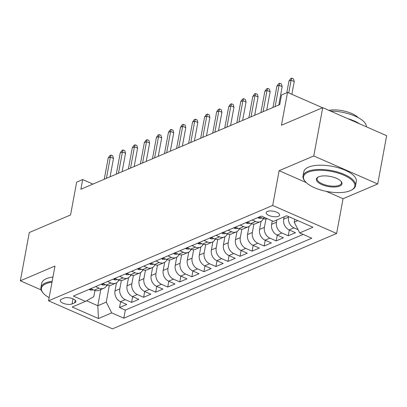 <?xml version="1.0" encoding="UTF-8"?>
<svg xmlns="http://www.w3.org/2000/svg" width="407" height="407" viewBox="0 0 407 407"><rect width="100%" height="100%" fill="white"/><g stroke="black" fill="none" stroke-linecap="round" stroke-linejoin="round"><path stroke-width="0.61" d="M267.363 211.442A6.838 2.691 -169.5 0 0 266.173 212.622A6.838 2.691 -169.5 0 0 270.64 216.092A6.838 2.691 -169.5 0 0 278.424 216.29A6.838 2.691 -169.5 0 0 279.619 215.115A6.838 2.691 -169.5 0 0 275.147 211.64A6.838 2.691 -169.5 0 0 267.363 211.442M377.701 183.979L386.65 135.699L322.72 107.672L313.772 155.947L279.126 170.686L272.685 205.449L336.614 233.476L343.06 198.718L377.701 183.979L313.772 155.947M272.685 205.449L48.55 300.809L112.485 328.841L336.614 233.476M48.55 300.809L54.996 266.051L20.35 280.789L41.153 289.911M20.35 280.789L29.299 232.514L70.569 214.957L76.653 182.127L82.677 179.563L80.891 189.219L279.716 104.624L281.507 94.968L287.53 92.404L281.446 125.234L322.72 107.672M116.483 282.824L114.978 290.949A8.547 6.751 67 0 0 120.457 301.704L126.765 304.467L119.536 307.544L120.604 301.77M121.357 280.494L119.8 288.899A8.547 6.751 67 0 0 125.28 299.654L131.583 302.416L132.657 296.642M131.583 302.416L138.812 299.343L132.509 296.576A8.547 6.751 67 0 1 127.03 285.821L128.536 277.701M140.583 272.573L139.077 280.698A8.547 6.751 67 0 0 144.556 291.448L150.865 294.215L143.635 297.293L144.704 291.514M152.635 267.445L151.129 275.57A8.547 6.751 67 0 0 156.609 286.325L162.917 289.087L155.683 292.165L156.756 286.386M164.682 262.317L163.176 270.441A8.547 6.751 67 0 0 168.661 281.196L174.964 283.959L167.735 287.037L168.803 281.262M176.735 257.193L175.229 265.313A8.547 6.751 67 0 0 180.708 276.068L187.017 278.836L179.787 281.909L180.856 276.134M188.787 252.065L187.281 260.19A8.547 6.751 67 0 0 192.76 270.94L199.064 273.708L191.834 276.785L192.908 271.006M200.834 246.937L199.328 255.062A8.547 6.751 67 0 0 204.807 265.817L211.116 268.579L203.887 271.657L204.955 265.878M212.886 241.809L211.381 249.934A8.547 6.751 67 0 0 216.86 260.689L223.168 263.451L215.934 266.529L217.007 260.755M224.934 236.686L223.428 244.805A8.547 6.751 67 0 0 228.907 255.56L235.215 258.328L227.986 261.401L229.055 255.627M236.986 231.558L235.48 239.677A8.547 6.751 67 0 0 240.959 250.432L247.268 253.2L240.038 256.273L241.107 250.498M249.033 226.429L247.532 234.554A8.547 6.751 67 0 0 253.012 245.309L259.315 248.072L252.086 251.15L253.159 245.37M261.085 221.301L259.58 229.426A8.547 6.751 67 0 0 265.059 240.181L271.367 242.943L264.138 246.021L265.206 240.242M272.263 220.879L271.632 224.298A8.547 6.751 67 0 0 277.111 235.053L283.414 237.82L276.185 240.893L277.259 235.119M284.111 216.855L283.679 219.17A8.547 6.751 67 0 0 289.158 229.924L295.467 232.692L288.237 235.765L289.306 229.991M72.07 303.937L74.725 302.808A6.624 2.61 -169.5 0 0 75.88 301.668A6.624 2.61 -169.5 0 0 71.551 298.306A6.624 2.61 -169.5 0 0 64.011 298.112L61.36 299.242A6.624 2.61 -169.5 0 0 60.2 300.381A6.624 2.61 -169.5 0 0 64.53 303.744A6.624 2.61 -169.5 0 0 72.07 303.937L73.016 298.835M100.809 289.55L97.807 305.723L106.242 302.136L111.727 312.891L123.82 318.193L311.803 238.212L299.71 232.911L312.963 227.269L286.701 215.756L273.443 221.393L261.35 216.092L73.367 296.072L85.46 301.378L93.803 296.683L94.953 290.471M111.727 312.891L98.469 318.528L72.207 307.015L85.46 301.378M288.599 216.59L288.502 217.119L283.679 219.17M276.877 219.933L276.45 222.247L271.632 224.298M265.959 218.966L264.402 227.376L259.58 229.426M253.907 224.094L252.35 232.504L247.532 234.554M241.86 229.222L240.298 237.627L235.48 239.677M229.807 234.351L228.251 242.755L223.428 244.805M217.755 239.474L216.198 247.883L211.381 249.934M205.708 244.602L204.151 253.012L199.328 255.062M193.656 249.73L192.099 258.135L187.281 260.19M181.608 254.858L180.047 263.263L175.229 265.313M169.556 259.981L167.999 268.391L163.176 270.441M157.509 265.11L155.947 273.519L151.129 275.57M145.457 270.238L143.9 278.642L139.077 280.698M133.404 275.366L131.848 283.771L127.03 285.821M119.536 307.544L125.32 310.083L303.154 234.422M298.051 229.66L293.981 227.874A8.547 6.751 -113 0 1 288.502 217.119M288.237 235.765L281.929 233.002A8.547 6.751 -113 0 1 276.45 222.247M276.185 240.893L269.882 238.131A8.547 6.751 -113 0 1 264.402 227.376M264.138 246.021L257.829 243.254A8.547 6.751 -113 0 1 252.35 232.504M252.086 251.15L245.777 248.382A8.547 6.751 -113 0 1 240.298 237.627M240.038 256.273L233.73 253.51A8.547 6.751 -113 0 1 228.251 242.755M227.986 261.401L221.678 258.638A8.547 6.751 -113 0 1 216.198 247.883M215.934 266.529L209.63 263.767A8.547 6.751 -113 0 1 204.151 253.012M203.887 271.657L197.578 268.89A8.547 6.751 -113 0 1 192.099 258.135M191.834 276.785L185.531 274.018A8.547 6.751 -113 0 1 180.047 263.263M179.787 281.909L173.479 279.146A8.547 6.751 -113 0 1 167.999 268.391M167.735 287.037L161.426 284.274A8.547 6.751 -113 0 1 155.947 273.519M155.683 292.165L149.379 289.397A8.547 6.751 -113 0 1 143.9 278.642M143.635 297.293L137.327 294.526A8.547 6.751 -113 0 1 131.848 283.771M95.569 286.625L99.013 288.141A8.547 6.751 67 0 0 103.79 288.278A8.547 6.751 67 0 0 106.782 285.271M90.746 288.68L94.195 290.191A8.547 6.751 67 0 0 98.972 290.328L103.79 288.278M102.798 283.552L106.242 285.063A8.547 6.751 67 0 0 111.025 285.205L115.842 283.15A8.547 6.751 -113 0 1 111.065 283.013L107.616 281.502M114.845 278.424L118.295 279.935A8.547 6.751 67 0 0 123.072 280.077L127.895 278.027A8.547 6.751 -113 0 1 123.112 277.884L119.668 276.373M126.898 273.295L130.347 274.806A8.547 6.751 67 0 0 135.124 274.949L139.942 272.899A8.547 6.751 -113 0 1 135.165 272.756L131.715 271.245M138.95 268.172L142.394 269.683A8.547 6.751 67 0 0 147.171 269.821L151.994 267.77A8.547 6.751 -113 0 1 147.217 267.628L143.768 266.117M150.997 263.044L154.446 264.555A8.547 6.751 67 0 0 159.223 264.692L164.041 262.642A8.547 6.751 -113 0 1 159.264 262.505L155.82 260.994M163.049 257.916L166.494 259.427A8.547 6.751 67 0 0 171.271 259.569L176.094 257.519A8.547 6.751 -113 0 1 171.316 257.377L167.867 255.866M175.096 252.788L178.546 254.299A8.547 6.751 67 0 0 183.323 254.441L188.146 252.391A8.547 6.751 -113 0 1 183.364 252.248L179.919 250.737M187.149 247.66L190.598 249.176A8.547 6.751 67 0 0 195.375 249.313L200.193 247.263A8.547 6.751 -113 0 1 195.416 247.12L191.967 245.609M199.201 242.536L202.645 244.047A8.547 6.751 67 0 0 207.422 244.185L212.245 242.134A8.547 6.751 -113 0 1 207.468 241.997L204.019 240.486M211.248 237.408L214.698 238.919A8.547 6.751 67 0 0 219.475 239.062L224.293 237.011A8.547 6.751 -113 0 1 219.515 236.869L216.071 235.358M223.301 232.28L226.745 233.791A8.547 6.751 67 0 0 231.522 233.933L236.345 231.883A8.547 6.751 -113 0 1 231.568 231.741L228.118 230.23M235.348 227.152L238.797 228.663A8.547 6.751 67 0 0 243.574 228.805L248.392 226.755A8.547 6.751 -113 0 1 243.615 226.613L240.171 225.102M247.4 222.029L250.844 223.54A8.547 6.751 67 0 0 255.627 223.677L260.444 221.627A8.547 6.751 -113 0 1 255.667 221.489L252.218 219.978M259.447 216.9L262.897 218.411A8.547 6.751 67 0 0 267.292 218.696M109.305 285.617L106.242 302.136M322.532 107.748L287.53 92.404M92.974 184.076L82.677 179.563M86.523 300.778L97.807 305.723L98.469 318.528M294.76 219.287L294.225 222.156L297.817 220.63M125.32 310.083L123.82 318.193M118.834 280.148A8.547 6.751 -113 0 1 115.842 283.15M130.881 275.02A8.547 6.751 -113 0 1 127.895 278.027M142.933 269.892A8.547 6.751 -113 0 1 139.942 272.899M154.986 264.764A8.547 6.751 -113 0 1 151.994 267.77M167.033 259.641A8.547 6.751 -113 0 1 164.041 262.642M179.085 254.512A8.547 6.751 -113 0 1 176.094 257.519M191.132 249.384A8.547 6.751 -113 0 1 188.146 252.391M203.185 244.256A8.547 6.751 -113 0 1 200.193 247.263M215.237 239.128A8.547 6.751 -113 0 1 212.245 242.134M227.284 234.005A8.547 6.751 -113 0 1 224.293 237.011M239.336 228.876A8.547 6.751 -113 0 1 236.345 231.883M251.384 223.748A8.547 6.751 -113 0 1 248.392 226.755M263.436 218.62A8.547 6.751 -113 0 1 260.444 221.627M299.71 232.911L294.225 222.156M279.126 170.686L306.227 182.57M326.251 191.351L343.06 198.718M89.26 289.311L89.84 289.83A5.662 4.472 67 0 0 92.918 289.886L93.213 289.759M110.078 176.801L113.482 158.435L110.368 157.071L106.425 178.352M108.201 157.992L109.839 155.581L111.045 155.067L110.368 157.071L108.201 157.992L104.258 179.278M111.045 155.067L112.775 155.825L113.482 158.435M52.004 282.183A26.068 10.272 -169.5 0 0 46.006 283.725A26.068 10.272 -169.5 0 0 43.127 293.004A26.068 10.272 -169.5 0 0 49.14 297.629M43.127 293.004L42.643 292.424A26.709 10.521 10.5 0 1 40.929 287.52A26.709 10.521 10.5 0 1 45.594 282.921A26.709 10.521 10.5 0 1 52.172 281.283M40.929 287.52L41.718 283.272A26.709 10.521 10.5 0 1 46.383 278.673A26.709 10.521 10.5 0 1 52.961 277.035M308.099 172.212A26.068 10.272 -169.5 0 0 305.219 181.491A26.068 10.272 -169.5 0 0 326.114 191.321A26.068 10.272 -169.5 0 0 350.259 190.695A26.068 10.272 -169.5 0 0 351.531 190.074A26.068 10.272 -169.5 0 0 342.882 174.776A26.068 10.272 -169.5 0 0 308.099 172.212M305.219 181.491L304.736 180.912A26.709 10.521 10.5 0 1 303.022 176.007A26.709 10.521 10.5 0 1 307.687 171.408A26.709 10.521 10.5 0 1 338.09 172.186A26.709 10.521 10.5 0 1 355.545 185.745A26.709 10.521 10.5 0 1 352.187 189.708L351.531 190.074M318.635 176.836A13.034 5.133 10.5 0 1 330.708 176.521A13.034 5.133 10.5 0 1 341.158 181.436A13.034 5.133 10.5 0 1 339.718 186.075A13.034 5.133 10.5 0 1 322.324 184.793A13.034 5.133 10.5 0 1 317.999 177.147A13.034 5.133 10.5 0 1 318.635 176.836M318.345 176.964A12.393 4.884 -169.5 0 0 317.099 178.617A12.393 4.884 -169.5 0 0 325.198 184.905A12.393 4.884 -169.5 0 0 339.306 185.271A12.393 4.884 -169.5 0 0 341.468 183.135A12.393 4.884 -169.5 0 0 340.898 181.146M303.022 176.007L303.81 171.759A26.709 10.521 10.5 0 1 308.475 167.16A26.709 10.521 10.5 0 1 338.878 167.938A26.709 10.521 10.5 0 1 356.334 181.497L355.545 185.745M328.77 110.322A19.231 7.575 10.5 0 1 358.16 117.608M347.593 118.574A26.709 10.521 10.5 0 1 359.722 123.896M330.596 111.126A26.709 10.521 10.5 0 1 366.422 126.831M101.312 284.183L101.887 284.702A5.662 4.472 67 0 0 104.965 284.758L105.26 284.63M122.125 171.673L125.529 153.307L122.421 151.943L118.478 173.224M120.253 152.864L121.891 150.453L123.097 149.939L122.421 151.943L120.253 152.864L116.305 174.15M123.097 149.939L124.822 150.697L125.529 153.307M113.36 279.054L113.94 279.573A5.662 4.472 67 0 0 117.018 279.629L117.313 279.502M134.178 166.544L137.581 148.179L134.473 146.815L130.525 168.101M132.3 147.736L133.939 145.324L135.144 144.811L134.473 146.815L132.3 147.736L128.358 169.022M135.144 144.811L136.874 145.569L137.581 148.179M125.412 273.931L125.987 274.445A5.662 4.472 67 0 0 129.065 274.501L129.36 274.379M146.225 161.421L149.634 143.05L146.52 141.687L142.577 162.973M144.353 142.613L145.991 140.196L147.197 139.687L146.52 141.687L144.353 142.613L140.405 163.894M147.197 139.687L148.921 140.446L149.634 143.05M137.464 268.803L138.039 269.322A5.662 4.472 67 0 0 141.117 269.378L141.412 269.251M158.277 156.293L161.681 137.922L158.572 136.559L154.624 157.845M156.4 137.485L158.038 135.073L159.244 134.559L158.572 136.559L156.4 137.485L152.457 158.771M159.244 134.559L160.974 135.317L161.681 137.922M149.511 263.675L150.086 264.194A5.662 4.472 67 0 0 153.169 264.25L153.464 264.123M170.33 151.165L173.733 132.799L170.619 131.436L166.677 152.717M168.452 132.356L170.09 129.945L171.296 129.431L170.619 131.436L168.452 132.356L164.509 153.643M171.296 129.431L173.026 130.189L173.733 132.799M161.564 258.547L162.139 259.066A5.662 4.472 67 0 0 165.217 259.122L165.512 258.994M182.377 146.037L185.78 127.671L182.672 126.307L178.729 147.593M180.505 127.228L182.143 124.817L183.348 124.303L182.672 126.307L180.505 127.228L176.557 148.514M183.348 124.303L185.073 125.061L185.78 127.671M173.611 253.419L174.191 253.937A5.662 4.472 67 0 0 177.269 253.993L177.564 253.871M194.429 140.914L197.833 122.543L194.724 121.179L190.776 142.465M192.552 122.105L194.19 119.689L195.396 119.18L194.724 121.179L192.552 122.105L188.609 143.386M195.396 119.18L197.125 119.938L197.833 122.543M185.663 248.295L186.238 248.814A5.662 4.472 67 0 0 189.316 248.87L189.611 248.743M206.476 135.785L209.88 117.414L206.771 116.051L202.828 137.337M204.604 116.977L206.242 114.565L207.448 114.052L206.771 116.051L204.604 116.977L200.656 138.258M207.448 114.052L209.173 114.81L209.88 117.414M197.716 243.167L198.29 243.686A5.662 4.472 67 0 0 201.368 243.742L201.663 243.615M218.528 130.657L221.932 112.291L218.824 110.928L214.876 132.209M216.651 111.849L218.289 109.437L219.495 108.923L218.824 110.928L216.651 111.849L212.708 133.135M219.495 108.923L221.225 109.681L221.932 112.291M209.763 238.039L210.338 238.558A5.662 4.472 67 0 0 213.421 238.614L213.716 238.487M230.576 125.529L233.984 107.163L230.871 105.8L226.928 127.086M228.703 106.72L230.342 104.309L231.547 103.795L230.871 105.8L228.703 106.72L224.761 128.007M231.547 103.795L233.272 104.553L233.984 107.163M221.815 232.911L222.39 233.43A5.662 4.472 67 0 0 225.468 233.486L225.763 233.364M242.628 120.401L246.032 102.035L242.923 100.671L238.975 121.958M240.756 101.597L242.394 99.181L243.595 98.672L242.923 100.671L240.756 101.597L236.808 122.878M243.595 98.672L245.324 99.425L246.032 102.035M233.862 227.788L234.442 228.302A5.662 4.472 67 0 0 237.52 228.358L237.815 228.235M254.68 115.278L258.084 96.907L254.97 95.543L251.027 116.829M252.803 96.469L254.441 94.058L255.647 93.544L254.97 95.543L252.803 96.469L248.86 117.75M255.647 93.544L257.377 94.302L258.084 96.907M245.914 222.66L246.489 223.178A5.662 4.472 67 0 0 249.567 223.234L249.862 223.107M266.727 110.149L270.131 91.784L267.023 90.42L263.08 111.701M264.855 91.341L266.493 88.93L267.699 88.416L267.023 90.42L264.855 91.341L260.907 112.627M267.699 88.416L269.424 89.174L270.131 91.784M257.962 217.531L258.542 218.05A5.662 4.472 67 0 0 261.62 218.106L261.915 217.979M278.78 105.021L282.183 86.655L279.075 85.292L275.127 106.573M276.902 86.213L278.541 83.801L279.746 83.287L279.075 85.292L276.902 86.213L272.96 107.499M279.746 83.287L281.476 84.046L282.183 86.655M291.865 94.302L294.236 81.527L291.122 80.164L288.756 92.938M288.955 81.085L290.593 78.673L291.799 78.159L291.122 80.164L288.955 81.085L286.798 92.715M291.799 78.159L293.523 78.917L294.236 81.527M119.8 288.899L114.978 290.949M125.28 299.654L120.457 301.704M293.981 227.874L289.158 229.924M281.929 233.002L277.111 235.053M269.882 238.131L265.059 240.181M257.829 243.254L253.012 245.309M245.777 248.382L240.959 250.432M233.73 253.51L228.907 255.56M221.678 258.638L216.86 260.689M209.63 263.767L204.807 265.817M197.578 268.89L192.76 270.94M185.531 274.018L180.708 276.068M173.479 279.146L168.661 281.196M161.426 284.274L156.609 286.325M149.379 289.397L144.556 291.448M137.327 294.526L132.509 296.576M99.013 288.141L94.195 290.191M111.065 283.013L106.242 285.063M123.112 277.884L118.295 279.935M135.165 272.756L130.347 274.806M147.217 267.628L142.394 269.683M159.264 262.505L154.446 264.555M171.316 257.377L166.494 259.427M183.364 252.248L178.546 254.299M195.416 247.12L190.598 249.176M207.468 241.997L202.645 244.047M219.515 236.869L214.698 238.919M231.568 231.741L226.745 233.791M243.615 226.613L238.797 228.663M255.667 221.489L250.844 223.54M264.794 217.603L262.897 218.411M75.209 300.188L74.725 302.808M91.544 289.026L89.779 289.779M103.597 283.903L101.831 284.651M115.644 278.775L113.884 279.523M127.696 273.646L125.931 274.399M139.743 268.518L137.983 269.271M151.796 263.395L150.03 264.143M163.848 258.267L162.083 259.015M175.895 253.139L174.135 253.887M187.948 248.011L186.182 248.763M199.995 242.882L198.234 243.635M212.047 237.759L210.282 238.507M224.099 232.631L222.334 233.379M236.146 227.503L234.381 228.256M248.199 222.375L246.433 223.128M260.246 217.252L258.486 217.999"/></g></svg>
